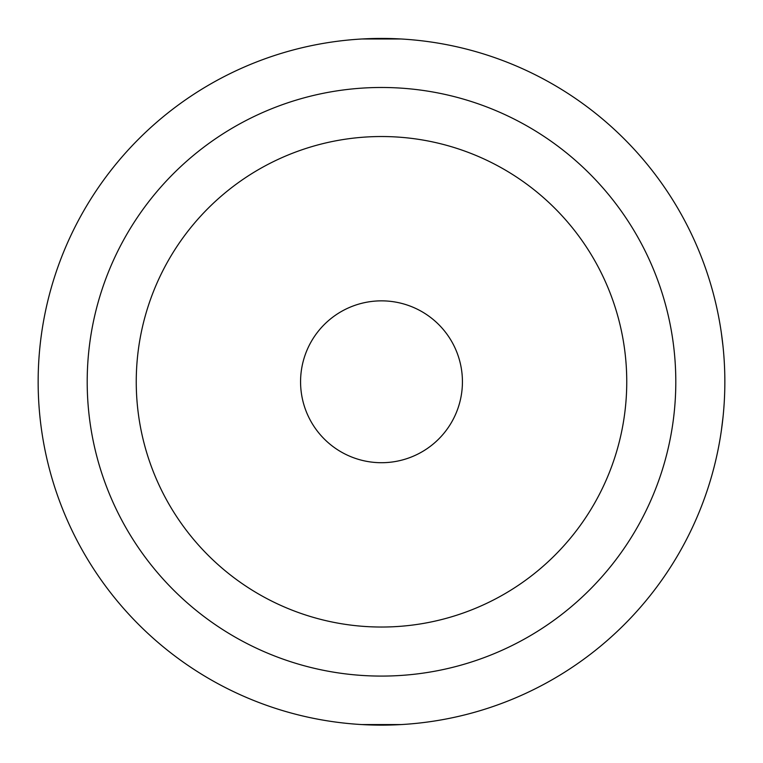 <?xml version="1.0" encoding="UTF-8"?>
<svg xmlns="http://www.w3.org/2000/svg" width="763" height="763" viewBox="0 0 763 763"><rect width="100%" height="100%" fill="white"/><g stroke="black" fill="none" stroke-linecap="round" stroke-linejoin="round"><path stroke-width="1.14" d="M401.119 724.573A343.35 343.35 0 0 1 38.15 381.777A343.35 343.35 0 0 1 381.5 38.427A343.35 343.35 0 0 1 724.85 381.777A343.35 343.35 0 0 1 401.119 724.573L361.881 724.573M41.154 336.493L41.669 332.735M721.331 332.735L723.038 346.526M723.066 416.751L721.331 430.828M401.119 38.989L361.881 38.989M381.5 676.085A294.299 294.299 0 0 1 126.629 234.632A294.299 294.299 0 0 1 636.371 234.632A294.299 294.299 0 0 1 381.5 676.085M381.5 462.712A80.935 80.935 0 0 0 451.591 341.319A80.935 80.935 0 0 0 311.409 341.319A80.935 80.935 0 0 0 381.5 462.712M381.5 627.033A245.247 245.247 0 0 0 593.891 259.153A245.247 245.247 0 0 0 169.109 259.153A245.247 245.247 0 0 0 381.5 627.033"/></g></svg>
